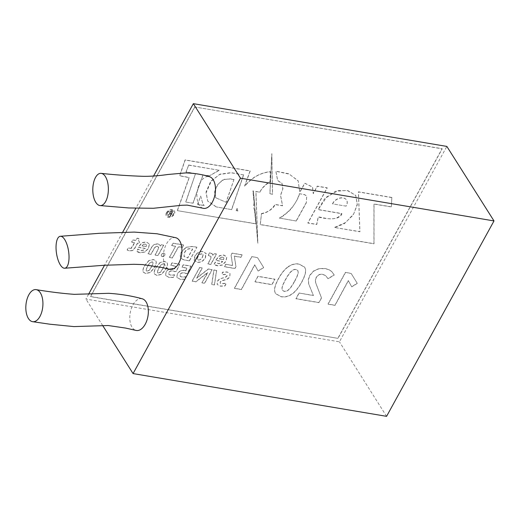 <?xml version="1.0" encoding="UTF-8"?>
<svg xmlns="http://www.w3.org/2000/svg" width="520" height="520" viewBox="0 0 520 520"><rect width="100%" height="100%" fill="white"/><g stroke="black" fill="none" stroke-linecap="round" stroke-linejoin="round"><path stroke-width="0.39" stroke-dasharray="2.6 1.95" d="M194.779 107.114L90.578 296.647L338 338.371L442.201 148.837L194.681 106.964L90.487 296.498L338 338.371M153.556 176.046L135.824 208.299M122.688 232.193L104.52 265.245M88.582 294.236L85.924 299.065L339.43 341.816L446.856 146.419M203.067 208.267A16.127 9.022 99.6 0 1 197.464 190.138A16.127 9.022 99.6 0 1 209.352 176.664M175.714 237.705A16.127 9.022 -80.4 0 0 163.872 251.316A16.127 9.022 -80.4 0 0 169.559 269.347M142.058 298.747A16.127 9.022 -80.4 0 0 130.273 312.533A16.127 9.022 -80.4 0 0 136.078 330.428M102.7 325.572L85.924 299.065M386.581 416.332L339.43 341.816M345.488 272.538L328.088 304.194L335.029 305.364L348.381 280.722L351.754 286.865L357.318 283.406L351.195 273.5L345.391 272.389L327.99 304.044L334.938 305.214L348.29 280.572L351.656 286.715L357.221 283.257L351.104 273.351L345.391 272.389M299.124 293.156L296.023 298.786L318.988 302.659L321.548 298.006L315.686 282.763L315.49 279.903L316.349 277.355L319 274.703L322.426 274.261L325.663 275.73L328.094 278.766L334.237 275.093L333.463 273.774L331.767 271.603L328.978 269.75L325 268.593L318.968 268.756L313.638 271.167L309.881 275.405L308.425 279.65L308.737 283.992L313.437 295.568L299.026 293.007L295.932 298.636L318.897 302.51L321.458 297.856L315.588 282.614L315.393 279.753L316.251 277.206L318.903 274.553L322.329 274.111L325.565 275.581L328.003 278.616L334.146 274.944L331.675 271.453L328.887 269.601L324.903 268.444L318.87 268.606L313.541 271.017L309.79 275.256L308.328 279.5L308.646 283.842L313.339 295.418L299.026 293.007M327.788 278.265L328.094 278.766L327.788 278.265M288.236 266.883C284.772 269.328 281.574 273.221 278.636 278.564C275.6 284.089 274.287 288.334 274.709 291.311L275.535 293.644L281.203 296.764C284.993 297.401 288.606 296.511 292.038 294.093C295.471 291.675 298.662 287.788 301.6 282.438C304.675 276.848 306 272.571 305.584 269.607L304.759 267.28L299.117 264.173C295.328 263.536 291.7 264.44 288.236 266.883L288.145 266.734C284.681 269.178 281.483 273.072 278.544 278.414C275.502 283.94 274.196 288.184 274.612 291.161L275.444 293.495L281.106 296.615C284.901 297.252 288.509 296.361 291.947 293.943C295.38 291.525 298.565 287.638 301.509 282.288C304.577 276.699 305.909 272.422 305.487 269.458L304.661 267.131L299.026 264.024C295.23 263.387 291.603 264.29 288.145 266.734M175.558 246.331L169.416 257.498L172.4 257.998L178.542 246.831L182.364 247.475L183.683 245.083L173.05 243.289L171.737 245.681L175.558 246.331L169.325 257.348L172.308 257.849L178.451 246.681L182.273 247.325L183.586 244.933L172.958 243.139L171.645 245.537L175.461 246.181M163.722 256.36L164.801 255.268L164.97 253.922L163.885 253.26L162.422 253.461L161.343 254.553L161.304 256.055L162.24 256.562L163.722 256.36L164.71 255.119L164.924 253.87L163.976 253.409L162.513 253.611L161.434 254.703L161.245 255.931L162.149 256.412L163.625 256.211M151.821 247.143L148.102 253.903L151.041 254.397L154.369 248.339L155.708 246.727L157.339 246.389L158.685 247.481L157.787 250.205L155.103 255.086L158.041 255.58L163.742 245.206L161.499 244.829L160.375 246.09L159.477 244.699L157.736 243.984L154.343 244.478L151.723 246.994L148.012 253.754L150.943 254.248L154.278 248.19L155.617 246.578L157.242 246.239L158.587 247.332L157.69 250.055L155.006 254.936L157.944 255.431L163.644 245.056L161.401 244.68L160.277 245.941L159.387 244.55L157.638 243.834L154.251 244.335L151.723 246.994M158.522 247.026L158.685 247.481L158.522 247.026M138.066 252.219L140.108 252.759L144.93 252.064L148.544 248.391L149.409 244.133L149.045 243.425L149.312 243.984L146.354 241.93L142.116 242.587L138.19 247.202L145.132 248.372L143.351 250.133L141.037 250.478L137.839 249.047L136.63 251.238L140.01 252.609L144.833 251.914L148.447 248.242L149.312 243.984L146.452 242.08L142.214 242.736L138.281 247.351L145.223 248.521L143.448 250.283L141.128 250.627L137.93 249.197L136.727 251.388L137.976 252.07M131.125 248.463L128.362 247.962L127.205 250.061L129.642 250.991L132.678 250.569L134.901 248.131L137.651 243.133L139.055 243.367L139.711 242.171L138.613 240.948L138.97 238.615L137.091 238.303L135.883 240.506L132.867 240L131.697 242.125L134.713 242.632L131.963 247.631L131.125 248.463L128.271 247.812L127.114 249.919L129.545 250.848L132.587 250.419L134.803 247.982L137.553 242.983L138.957 243.217L139.613 242.021L138.522 240.799L138.879 238.466L137.001 238.154L135.785 240.357L132.776 239.85L131.606 241.975L134.615 242.483L131.027 248.313M219.401 279.24L217.438 281.353L217.237 284.512L220.357 286.033L224.796 285.883L226.258 283.212L221.429 283.615L220.188 283.108L220.285 281.983L221.917 280.833L226.798 279.428L228.514 278.35L229.814 276.744L230.048 273.598L227.078 271.934L222.378 272.181L222.105 274.579L225.856 274.339L226.947 274.937L226.857 276.01L225.427 277.089L219.303 279.091L217.341 281.203L217.217 284.479L220.447 286.182L224.887 286.033L226.356 283.361L221.526 283.764L220.22 283.153L220.194 281.84L221.819 280.683L226.701 279.279L228.423 278.2L229.723 276.594L230.016 273.553L227.175 272.084L222.469 272.331L222.203 274.729L225.953 274.489L227.045 275.087L226.954 276.159L225.518 277.238L219.303 279.091M216.658 270.517L213.993 270.069L211.783 284.518L214.448 284.967L216.658 270.517L213.895 269.919L211.692 284.369L214.357 284.817L216.567 270.368M199.641 267.651L192.179 281.209L195.975 281.846L207.825 272.636L202 282.867L204.666 283.315L212.128 269.757L208.358 269.12L196.664 278.245L202.326 268.099L199.544 267.501L192.088 281.06L195.878 281.704L207.643 272.474L201.91 282.718L204.575 283.166L212.03 269.607L208.267 268.97L196.567 278.096L202.228 267.95L199.544 267.501M185.523 270.764L184.139 270.387L180.284 270.94L177.411 273.761L176.846 277.355L180.336 279.286L184.529 279.188L185.894 276.712L181.721 276.971L179.992 276.12L180.18 274.358C180.928 272.994 182.247 272.467 184.125 272.786L186.082 273.449L187.609 273.039L190.879 266.038L183.242 264.752L181.909 267.183L186.933 268.028L185.725 270.731L184.041 270.238L180.186 270.797L177.314 273.611L176.846 277.355L180.427 279.435L184.626 279.338L185.984 276.861L181.818 277.121L180.083 276.263L180.271 274.508C181.025 273.143 182.344 272.617 184.223 272.935L186.18 273.598L187.701 273.189L190.97 266.188L183.339 264.901L182 267.332L187.025 268.177L185.822 270.881L185.425 270.615M174.265 268.866L172.887 268.489L169.026 269.042L166.16 271.863L165.594 275.457L169.078 277.387L173.277 277.29L174.636 274.814L170.469 275.074L168.733 274.222L168.922 272.461C169.676 271.096 170.995 270.569 172.874 270.887L174.831 271.55L176.352 271.141L179.621 264.141L171.99 262.853L170.651 265.284L175.675 266.13L174.473 268.84L172.79 268.339L168.935 268.899L166.062 271.713L165.594 275.457L169.175 277.537L173.368 277.44L174.733 274.963L170.56 275.223L168.831 274.365L169.019 272.61C169.774 271.245 171.087 270.719 172.972 271.037L174.922 271.7L176.449 271.291L179.719 264.29L172.081 263.003L170.749 265.434L175.773 266.279L174.564 268.983L174.174 268.717M160.069 262.685L155.954 267.69C154.655 270.062 154.089 271.882 154.271 273.156L154.629 274.157L157.053 275.49L161.694 274.346L165.796 269.353C167.108 266.955 167.681 265.122 167.499 263.855L167.147 262.86L164.73 261.528L159.972 262.542L155.857 267.547C154.557 269.913 153.998 271.733 154.18 273.007L154.531 274.007L156.962 275.34L161.603 274.196L165.698 269.204C167.018 266.806 167.583 264.979 167.408 263.705L167.05 262.711L164.638 261.378L159.972 262.542M391.931 197.607L358.469 191.964L359.938 231.77L334.704 227.519L344.26 223.756L353.347 214.799L357.279 204.808L355.784 195.481L348.069 190.717L338.364 190.567L326.872 196.807L318.201 209.644L341.874 213.707C339.95 220.889 325.084 218.9 318.318 217.035L316.778 224.497L307.931 223.073L327.236 187.947L317.356 186.284L313.3 193.661L312.592 187.155L304.817 183.313L299.851 192.328L298.155 180.901L289.334 174.155L275.925 171.294L277.7 180.589L282.061 183.502L282.913 188.734L280.605 195.397L282.601 205.816L275.132 204.555C272.981 209.644 264.921 213.655 261.495 213.675L260.306 224.633L374.029 243.815L374.036 204.087L391.397 206.973L391.833 197.457L358.378 191.815L359.847 231.621L334.704 227.519M254.176 203.333C253.611 206.245 253.806 208.708 254.761 210.73L255.97 223.906L177.411 210.659L189.241 177.625L179.692 175.858L185.172 160.043L250.192 171.008L244.654 186.31C250.776 179.238 257.972 173.18 270.413 171.75L270.179 181.733C264.843 185.237 261.43 188.721 259.942 192.198L255.951 191.568L257.861 243.269L253.494 191.003L252.928 191.191L254.176 203.333L252.837 191.042L253.403 190.853L257.771 243.119L255.853 191.419L259.942 192.198M254.514 210.379L255.873 223.756L177.411 210.659M271.901 153.79L269.958 193.823L272.597 194.272L271.804 153.641L269.867 193.674L272.597 194.272M194.681 106.964L442.104 148.688L337.909 338.221M166.536 212.908A4.752 3.341 -32.3 0 1 170.567 209.911A4.752 3.341 -32.3 0 1 174.428 211.022A4.752 3.341 -32.3 0 1 172.205 216.385A4.752 3.341 -32.3 0 1 166.4 216.099A4.752 3.341 -32.3 0 1 166.536 212.908M148.811 260.786L144.703 265.792C143.397 268.164 142.838 269.984 143.019 271.258L143.37 272.259L145.802 273.592L150.442 272.447L154.537 267.456C155.857 265.057 156.423 263.224 156.247 261.957L155.89 260.962L153.478 259.63L148.72 260.644L144.606 265.649C143.305 268.014 142.747 269.834 142.922 271.108L143.28 272.11L145.704 273.442L150.352 272.298L154.447 267.306C155.76 264.908 156.332 263.081 156.149 261.807L155.798 260.812L153.381 259.48L148.72 260.644M186.167 247.416L181.565 251.992C180.336 254.228 180.056 256.048 180.726 257.459L180.629 257.309C181.298 258.719 182.878 259.636 185.361 260.052L189.442 260.877L196.898 247.312L192.484 246.571L186.069 247.267L181.467 251.849C180.245 254.078 179.966 255.899 180.629 257.309L180.726 257.459C181.389 258.869 182.969 259.786 185.458 260.202L189.442 260.877M197.165 253.377L194.961 256.12L194.428 260.845L194.077 260.169L197.151 262.249L200.245 262.054L203.099 260.481L205.303 257.731L205.855 253.039L206.193 253.695L203.099 251.635L200.011 251.823L197.067 253.227L194.87 255.97L194.077 260.169L197.249 262.392L200.343 262.204L203.197 260.631L205.4 257.881L206.193 253.695L203.002 251.485L199.914 251.674L197.067 253.227M212.199 253.754L209.599 252.824L208.364 255.508L211.088 256.627L210.802 258.713L207.903 263.985L210.841 264.485L216.541 254.111L214.318 253.734L212.778 255.385L212.102 253.604L209.508 252.675L208.273 255.359L210.997 256.477L210.711 258.564L207.805 263.842L210.743 264.336L216.444 253.962L214.221 253.585L212.83 255.261L212.199 253.754M215.475 265.272L217.51 265.811L222.333 265.115L225.947 261.443L226.811 257.186L226.544 256.627L223.763 254.989L219.525 255.639L215.592 260.26L222.534 261.43L220.76 263.185L218.439 263.536L215.241 262.1L214.039 264.29L217.419 265.661L222.242 264.966L225.856 261.3L226.72 257.043L223.853 255.132L219.615 255.788L215.69 260.409L222.631 261.579L220.85 263.334L218.536 263.686L215.339 262.249L214.13 264.44L215.378 265.122M225.803 264.413L224.497 266.786L234.975 268.554L235.995 266.689L234.37 256.23L240.936 257.335L242.242 254.963L232.135 253.253L231.114 255.112L232.726 265.577L225.706 264.264L224.406 266.637L234.878 268.405L235.905 266.539L234.28 256.081L240.844 257.186L242.151 254.813L232.044 253.103L231.023 254.963L232.635 265.428L225.706 264.264M251.882 256.757L234.481 288.405L241.43 289.575L254.781 264.933L258.147 271.083L263.712 267.625L257.595 257.719L251.791 256.607L234.39 288.256L241.332 289.432L254.683 264.784L258.057 270.933L263.62 267.475L257.498 257.569L251.791 256.607M255.041 281.846L271.973 284.7L274.944 279.286L258.011 276.432L254.943 281.697L271.875 284.55L274.853 279.142L257.92 276.283L254.943 281.697M271.804 153.641L272.506 194.123M193.063 203.216L185.842 202.072L195.5 173.686L186.114 172.01L188.669 165.139L219.33 170.306L209.248 175.929L203.08 174.889L193.063 203.216L185.842 202.072M185.744 201.922L195.5 173.686M195.403 173.537L186.114 172.01M186.024 171.86L188.669 165.139M188.572 164.99L219.33 170.306M219.239 170.157L209.248 175.929M209.15 175.78L203.08 174.889M202.982 174.739L192.972 203.067M231.673 209.638L216.346 206.921L231.673 209.638L243.666 174.915L231.192 172.803L219.642 174.46L211.478 180.681L206.05 192.959L207.766 201.194L216.437 207.071M243.666 174.915L231.101 172.653L219.837 174.187L210.464 181.896L206.056 191.964L207.708 201.025L216.346 206.921M243.568 174.766L231.576 209.489M237.712 210.906L237.822 210.86A7.923 5.577 -32.3 0 1 237.731 210.724A7.923 5.577 -32.3 0 1 237.1 208.306L236.203 210.574L237.913 211.01A7.923 5.577 -32.3 0 1 237.822 210.873L237.913 211.01M237.1 208.306L236.236 210.763L237.803 211.049M237.731 210.724L237.822 210.873A7.923 5.577 -32.3 0 1 237.192 208.455M200.739 196.242L203.008 204.243L204.224 205.582L202.989 204.042L200.649 196.092L197.639 204.471L204.224 205.582M204.126 205.433L197.639 204.471M197.548 204.321L200.649 196.092M254.078 203.183C253.461 205.946 253.656 208.41 254.664 210.581L254.488 210.392M259.844 192.049C262.067 187.779 265.48 184.288 270.088 181.584L270.315 171.6C260.072 172.822 251.485 177.678 244.556 186.16L250.101 170.859L185.075 159.894L179.602 175.714L189.15 177.476L177.32 210.509M279.403 218.062C289.789 211.731 296.445 203.606 299.37 193.687L304.759 194.779L306.709 196.157L306.319 202.833L296.276 221.039L279.403 218.062L296.276 221.039M299.37 193.687L304.661 194.63L306.657 195.988L306.319 202.833M306.221 202.683L296.179 220.889M299.468 193.837C298.864 197.087 296.186 202 291.421 208.578C289.959 210.503 282.302 217.197 279.5 218.212M346.099 206.147L332.625 203.879A8.262 5.811 -32.3 0 1 339.606 198.256A8.262 5.811 -32.3 0 1 346.613 200.115A8.262 5.811 -32.3 0 1 346.099 206.147L332.625 203.879M332.534 203.73A8.262 5.811 -32.3 0 1 339.515 198.107A8.262 5.811 -32.3 0 1 346.515 199.966A8.262 5.811 -32.3 0 1 346.008 205.998M391.833 197.457L391.307 206.823L373.945 203.938L373.938 243.666L260.214 224.49L261.495 213.675M334.613 227.37L345.663 222.508L353.737 213.85L357.338 204.042L355.674 195.338L347.146 190.405L335.192 191.36L324.402 199.082L318.103 209.495L341.776 213.558C335.465 222.475 325.117 217.646 318.227 216.892L316.68 224.347L307.834 222.931L327.145 187.798L317.265 186.134L313.209 193.511L312.481 187.018L304.726 183.164L299.761 192.186L298.123 180.719L288.736 173.771L275.828 171.145L277.608 180.44L281.996 183.333L282.789 189.04L280.514 195.254L282.51 205.667L275.034 204.406C271.98 209.508 267.436 212.544 261.397 213.525M151.489 266.806L149.078 270.303L146.978 271.128L146.218 270.686L146.075 269.783L147.57 266.142L150.007 262.639L152.107 261.8L152.867 262.249L153.01 263.146L151.58 266.955L149.169 270.452L147.069 271.278L146.315 270.836L146.166 269.932L147.66 266.292L150.105 262.788L152.198 261.95L152.965 262.392L153.101 263.296L151.58 266.955M162.74 268.704L160.329 272.2L158.23 273.026L157.469 272.584L157.326 271.681L158.821 268.041L161.265 264.537L163.358 263.699L164.125 264.147L164.262 265.044L162.838 268.853L160.427 272.35L158.327 273.175L157.566 272.733L157.423 271.83L158.919 268.19L161.356 264.687L163.456 263.848L164.216 264.29L164.359 265.194L162.838 268.853M146.101 246.48L141.973 245.785L143.435 244.264L145.23 243.939L146.477 244.907L146.191 246.63L142.071 245.934L143.526 244.413L145.327 244.088L146.477 244.907L146.191 246.63M189.352 260.728L196.898 247.312M196.807 247.162L192.387 246.422L186.069 247.267M184.529 252.441C186.134 249.529 188.266 248.3 190.938 248.749L192.524 249.015L187.668 257.849L183.957 256.353L184.626 252.59C186.225 249.678 188.364 248.45 191.035 248.898L192.621 249.165L187.766 257.998L184.047 256.503L184.626 252.59M200.603 259.617L198.458 260.117L197.197 259.044L197.971 256.627L199.758 254.404L201.883 253.922L203.158 254.969L202.41 257.374L200.603 259.617L198.367 259.968L197.106 258.895L197.873 256.477L199.661 254.254L201.792 253.773L203.067 254.826L202.312 257.225L200.506 259.467M197.353 259.519L197.106 258.895L197.353 259.519M203.008 254.527L203.158 254.969L203.008 254.527M223.503 259.532L219.381 258.837L220.838 257.315L222.638 256.997L223.88 257.959L223.6 259.682L219.472 258.986L220.935 257.465L222.729 257.147L223.88 257.959L223.6 259.682M294.606 281.125C292.474 285.006 290.596 287.722 288.977 289.289C287.358 290.856 285.721 291.493 284.076 291.219L282.308 290.18L281.97 288.074C282.185 286.247 283.348 283.419 285.461 279.578C287.593 275.697 289.49 272.968 291.155 271.394C292.812 269.822 294.444 269.172 296.043 269.445L297.83 270.478L298.155 272.578C297.921 274.391 296.738 277.238 294.606 281.125L294.697 281.275C292.565 285.155 290.693 287.872 289.075 289.439C287.45 290.999 285.818 291.642 284.167 291.369L282.399 290.329L282.061 288.223C282.282 286.397 283.445 283.569 285.552 279.728C287.69 275.847 289.588 273.117 291.245 271.544C292.909 269.971 294.541 269.321 296.14 269.594L297.921 270.627L298.246 272.727C298.019 274.541 296.836 277.387 294.697 281.275M215.716 197.756L214.558 191.828L217.191 185.153L223.002 179.641L230.386 178.874L233.948 179.536L226.219 202.339L215.716 197.75L226.219 202.339M234.046 179.68L230.477 179.023L224.269 179.296L218.166 183.892L214.812 191.133L215.813 197.899M233.948 179.536L226.122 202.189M167.472 213.005A3.705 2.607 -32.3 0 1 170.619 210.665A3.705 2.607 -32.3 0 1 173.635 211.536A3.705 2.607 -32.3 0 1 171.893 215.716A3.705 2.607 -32.3 0 1 167.369 215.494A3.705 2.607 -32.3 0 1 167.472 213.005M167.381 212.856A3.705 2.607 -32.3 0 1 170.528 210.516A3.705 2.607 -32.3 0 1 173.537 211.386A3.705 2.607 -32.3 0 1 171.802 215.566A3.705 2.607 -32.3 0 1 167.278 215.345A3.705 2.607 -32.3 0 1 167.381 212.856M166.439 212.758A4.752 3.341 -32.3 0 1 170.469 209.761A4.752 3.341 -32.3 0 1 174.337 210.873A4.752 3.341 -32.3 0 1 172.107 216.236A4.752 3.341 -32.3 0 1 166.309 215.95A4.752 3.341 -32.3 0 1 166.439 212.758M170.209 213.876L171.106 214.025L170.164 215.748L170.664 215.833L172.939 211.686L170.43 211.582L169.566 212.4L169.826 213.655L167.629 215.326L168.22 215.423L170.118 213.727L171.106 214.025M169.403 213.207L169.826 213.655L167.629 215.326M171.015 213.876L170.164 215.748M170.066 215.599L170.664 215.833M170.567 215.683L172.939 211.686M172.848 211.542L170.333 211.432L169.475 212.251L169.442 213.213M167.537 215.176L168.22 215.423M168.129 215.274L170.118 213.727M171.243 213.46L169.891 213.011L169.975 212.362L170.553 211.816L172.114 211.881L171.333 213.609L169.982 213.161L170.072 212.511L170.651 211.965L172.205 212.03L171.333 213.609"/><path stroke-width="0.78" d="M102.7 325.572L133.075 373.581L240.494 178.185L193.349 103.669L153.556 176.046M135.824 208.299L122.688 232.193M104.52 265.245L88.582 294.236M193.349 103.669L446.856 146.419L494 220.935L386.581 416.332L133.075 373.581M101.095 173.355C114.003 174.792 127.51 175.767 141.622 176.267C148.909 176.527 157.657 175.936 167.869 174.493L185.705 172.913C194.298 173.167 202.183 174.415 209.352 176.664A16.127 9.022 99.6 0 1 212.336 202.15A16.127 9.022 99.6 0 1 203.067 208.267L187.2 205.12L181.955 205.257L153.381 208.28L128.733 207.955L100.074 205.576A16.127 7.781 90.7 0 1 92.82 188.721A16.127 7.781 90.7 0 1 101.095 173.355A16.127 7.781 90.7 0 1 107.692 182.592A16.127 7.781 90.7 0 1 106.717 199.154A16.127 7.781 90.7 0 1 100.074 205.576M64.727 268.229L104.143 265.272L133.933 264.29L142.571 264.576L162.169 267.521L169.559 269.347A16.127 9.022 -80.4 0 0 178.769 263.218A16.127 9.022 -80.4 0 0 175.714 237.705L156.969 233.76L134.212 232.089L99.08 233.324L60.346 236.281A16.127 6.13 -98.3 0 0 56.414 252.759A16.127 6.13 -98.3 0 0 64.727 268.229A16.127 6.13 -98.3 0 0 68.666 261.944A16.127 6.13 -98.3 0 0 67.119 244.94A16.127 6.13 -98.3 0 0 60.346 236.281M32.637 321.685L49.959 324.22L73.925 326.593L108.219 325.526L125.652 328.081L136.078 330.428A16.127 9.022 -80.4 0 0 145.197 324.279A16.127 9.022 -80.4 0 0 142.058 298.747C131.787 295.906 120.685 294.093 108.752 293.312L74.256 294.346C62.4 293.469 49.686 291.896 36.114 289.633A16.127 8.463 -84.7 0 0 26 304.382A16.127 8.463 -84.7 0 0 32.637 321.685A16.127 8.463 -84.7 0 0 40.508 315.347A16.127 8.463 -84.7 0 0 42.556 299.065A16.127 8.463 -84.7 0 0 36.114 289.633M240.494 178.185L494 220.935"/></g></svg>

